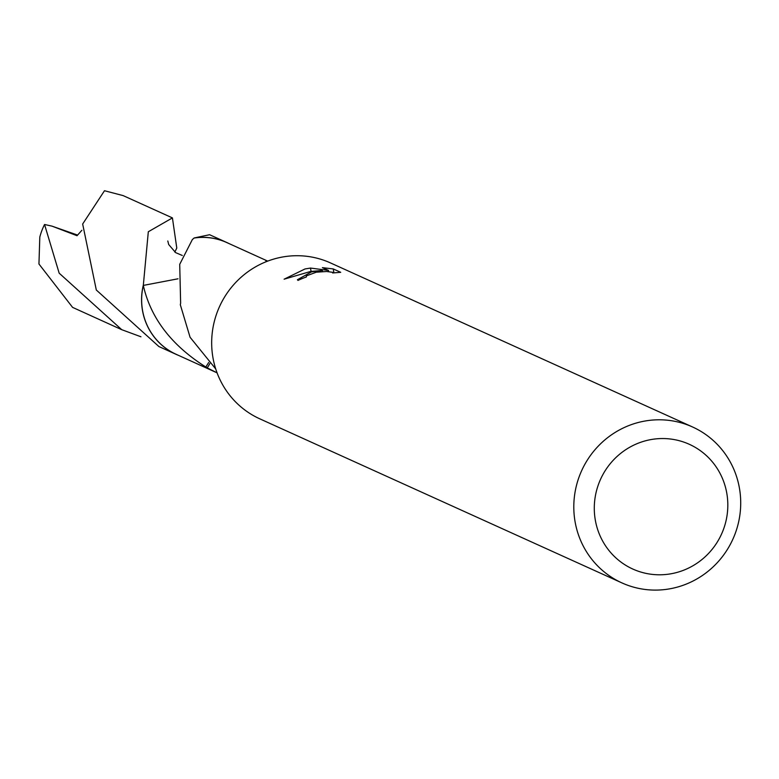 <?xml version="1.0" encoding="UTF-8"?>
<svg xmlns="http://www.w3.org/2000/svg" width="779" height="779" viewBox="0 0 779 779"><rect width="100%" height="100%" fill="white"/><g stroke="black" fill="none" stroke-linecap="round" stroke-linejoin="round"><path stroke-width="1.17" d="M621.934 582.906L259.806 418.839A85.593 83.012 -65.6 0 1 212.336 332.088A85.593 83.012 -65.6 0 1 279.836 257.537A85.593 83.012 -65.6 0 1 330.452 262.913L692.58 426.989A85.593 83.012 -65.6 0 1 740.05 513.731A85.593 83.012 -65.6 0 1 672.55 588.281A85.593 83.012 -65.6 0 1 621.934 582.906A85.593 83.012 -65.6 0 1 574.464 496.165A85.593 83.012 -65.6 0 1 641.964 421.614A85.593 83.012 -65.6 0 1 692.58 426.989M311.493 271.881L322.36 270.459L310.587 271.472L284.121 279.184L305.027 268.95L310.48 268.064L328.465 270.41L322.389 267.655L333.217 268.93L340.715 272.319L332.633 272.962L332.711 272.319L326.615 271.491L316.293 272.202L306.332 275.902L306.351 276.983A85.593 83.012 114.4 0 0 298.016 280.411L297.403 279.739L311.493 271.881M648.819 439.999A68.474 66.41 -65.6 0 1 726.69 492.649A68.474 66.41 -65.6 0 1 673.29 573.334A68.474 66.41 -65.6 0 1 595.419 520.693A68.474 66.41 -65.6 0 1 648.819 439.999M266.915 261.413L265.688 260.546L267.713 261.111M215.734 368.964L190.076 337.268L180.309 304.716A61.337 59.496 114.4 0 1 180.631 303.216L179.715 264.344L192.355 239.552L194.098 238.043A61.337 59.496 -65.6 0 1 226.757 242.551L267.392 260.965M333.938 272.835L333.227 268.93M322.555 271.511L322.36 270.459M328.689 271.608L328.465 270.41M311.094 271.404L310.48 268.054M217.078 372.859L207.224 367.892A40.898 39.661 114.4 0 0 209.814 363.589M207.224 367.892A61.337 59.496 -65.6 0 1 205.841 367.016L208.694 362.478M205.938 367.075C171.565 345.399 150.688 318.183 143.307 285.416L178.031 278.794M216.757 372.703L176.132 354.299A61.337 59.496 -65.6 0 1 143.317 285.426L148.312 231.752L172.422 217.906L176.784 248.043L174.837 252.075M177.768 355.039A61.366 59.516 -65.6 0 1 143.278 285.396M194.107 238.014A61.366 59.516 -65.6 0 1 228.403 243.291M178.449 355.351A61.395 59.545 -65.6 0 1 176.064 354.328A61.395 59.545 -65.6 0 1 142.576 310.996A61.395 59.545 -65.6 0 1 143.248 285.416M172.422 217.906L123.199 195.626L104.493 190.728L82.662 224.021L96.314 290.012L158.887 346.538L176.064 354.328M226.747 242.483L209.59 234.722L194.127 237.975A61.395 59.545 -65.6 0 1 226.747 242.483A61.395 59.545 -65.6 0 1 229.084 243.603M140.941 336.771L121.738 329.683L59.165 273.166L44.549 224.488L52.057 226.153L77.024 235.706M72.574 307.364L38.95 264.003L39.807 237.089A61.337 59.496 -65.6 0 1 44.549 224.488M77.014 235.735L81.883 230.272M52.057 226.163L77.598 235.092M167.797 240.984L168.692 244.518L175.645 252.63L182.296 255.483M72.564 307.374L121.738 329.683"/></g></svg>
